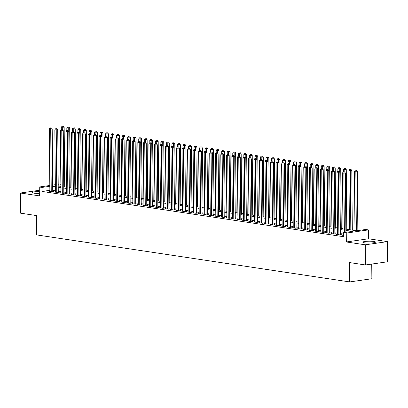 <?xml version="1.0" encoding="UTF-8"?>
<svg xmlns="http://www.w3.org/2000/svg" width="408" height="408" viewBox="0 0 408 408"><rect width="100%" height="100%" fill="white"/><g stroke="black" fill="none" stroke-linecap="round" stroke-linejoin="round"><path stroke-width="0.61" d="M373.83 241.459A6.36 0.933 -0.5 0 0 366.838 241.286A6.36 0.933 -0.5 0 0 362.804 242.189A6.36 0.933 -0.5 0 0 364.492 242.806A6.36 0.933 -0.5 0 0 371.479 242.984A6.36 0.933 -0.5 0 0 375.518 242.077A6.36 0.933 -0.5 0 0 373.83 241.459M39.306 191.571A6.36 0.933 -0.5 0 0 32.309 192.561A6.36 0.933 -0.5 0 0 33.997 193.178A6.36 0.933 -0.5 0 0 39.321 193.423M345.851 229.158L356.658 230.785L365.634 229.49L368.404 229.908L346.254 233.096L343.49 232.682L352.466 231.387L345.862 230.398M368.48 238.772L346.331 241.964L365.277 244.81L365.456 264.965L387.6 261.773L387.427 241.618L368.48 238.772L368.404 229.908M371.739 264.058L371.866 278.735L349.722 281.923L36.649 234.911L36.48 215.562L20.573 213.175L20.4 193.02L39.347 195.865L39.265 186.997L49.812 185.477M365.277 244.81L387.427 241.618M39.295 190.296L20.4 193.02M343.021 235.074L342.057 235.212L343.516 235.431M337.493 234.243L336.524 234.386L339.844 234.881L341.343 234.666L340.374 234.524M331.959 233.412L330.995 233.554L334.315 234.049L335.81 233.835L334.84 233.692M326.431 232.585L325.462 232.723L328.782 233.223L330.276 233.004L329.312 232.861M320.897 231.754L319.933 231.892L323.248 232.392L324.748 232.172L323.779 232.03M315.364 230.923L314.4 231.061L317.72 231.56L319.214 231.346L318.245 231.198M309.835 230.092L308.871 230.229L312.186 230.729L313.686 230.515L312.717 230.367M304.302 229.26L303.338 229.398L306.658 229.898L308.152 229.684L307.183 229.536M298.773 228.429L297.804 228.572L301.124 229.066L302.624 228.852L301.655 228.704M293.24 227.598L292.276 227.74L295.596 228.235L297.09 228.021L296.121 227.878M287.711 226.772L286.742 226.909L290.062 227.409L291.557 227.19L290.593 227.047M282.178 225.94L281.214 226.078L284.529 226.578L286.028 226.358L285.059 226.216M276.644 225.109L275.68 225.247L279.001 225.746L280.495 225.527L279.526 225.384M271.116 224.278L270.152 224.415L273.467 224.915L274.966 224.701L273.998 224.553M265.582 223.446L264.619 223.584L267.939 224.084L269.433 223.87L268.464 223.722M260.054 222.615L259.085 222.753L262.405 223.252L263.905 223.038L262.936 222.89M254.521 221.784L253.557 221.927L256.877 222.421L258.371 222.207L257.402 222.059M248.992 220.952L248.023 221.095L251.343 221.59L252.838 221.376L251.874 221.233M243.459 220.126L242.495 220.264L245.81 220.764L247.309 220.544L246.34 220.402M237.925 219.295L236.961 219.433L240.281 219.932L241.776 219.713L240.807 219.57M232.397 218.464L231.433 218.601L234.748 219.101L236.247 218.887L235.278 218.739M226.863 217.632L225.899 217.77L229.22 218.27L230.714 218.056L229.745 217.908M221.335 216.801L220.366 216.939L223.686 217.439L225.185 217.224L224.216 217.076M215.801 215.97L214.838 216.107L218.158 216.607L219.652 216.393L218.683 216.245M210.273 215.138L209.304 215.281L212.624 215.776L214.118 215.562L213.154 215.419M204.739 214.307L203.776 214.45L207.091 214.945L208.59 214.73L207.621 214.588M199.206 213.481L198.242 213.619L201.562 214.118L203.056 213.899L202.088 213.756M193.678 212.65L192.709 212.787L196.029 213.287L197.528 213.068L196.559 212.925M188.144 211.818L187.18 211.956L190.5 212.456L191.995 212.242L191.026 212.094M182.616 210.987L181.647 211.125L184.967 211.625L186.466 211.41L185.497 211.262M177.082 210.156L176.118 210.293L179.438 210.793L180.933 210.579L179.964 210.431M171.554 209.324L170.585 209.462L173.905 209.962L175.399 209.748L174.435 209.6M166.02 208.493L165.056 208.636L168.371 209.131L169.871 208.916L168.902 208.774M160.487 207.662L159.523 207.805L162.843 208.299L164.337 208.085L163.368 207.942M154.958 206.836L153.989 206.973L157.309 207.473L158.809 207.254L157.84 207.111M149.425 206.004L148.461 206.142L151.781 206.642L153.275 206.423L152.306 206.28M143.897 205.173L142.928 205.311L146.248 205.811L147.742 205.596L146.778 205.448M138.363 204.342L137.399 204.479L140.719 204.979L142.214 204.765L141.244 204.617M132.835 203.51L131.866 203.648L135.186 204.148L136.68 203.934L135.716 203.786M127.301 202.679L126.337 202.822L129.652 203.317L131.152 203.102L130.183 202.954M121.768 201.848L120.804 201.991L124.124 202.485L125.618 202.271L124.649 202.128M116.239 201.016L115.27 201.159L118.59 201.654L120.09 201.44L119.121 201.297M110.706 200.19L109.742 200.328L113.062 200.828L114.556 200.609L113.587 200.466M105.177 199.359L104.208 199.497L107.528 199.996L109.023 199.777L108.059 199.634M99.644 198.528L98.68 198.665L102 199.165L103.494 198.951L102.525 198.803M94.115 197.696L93.146 197.834L96.467 198.334L97.961 198.12L96.997 197.972M88.582 196.865L87.618 197.003L90.933 197.503L92.432 197.288L91.463 197.141M83.048 196.034L82.084 196.177L85.405 196.671L86.899 196.457L85.93 196.309M77.52 195.203L76.551 195.345L79.871 195.84L81.371 195.626L80.401 195.483M71.987 194.376L71.023 194.514L74.343 195.014L75.837 194.794L74.868 194.652M66.458 193.545L65.489 193.683L68.809 194.183L70.303 193.963L69.34 193.82M60.925 192.714L59.961 192.851L63.276 193.351L64.775 193.137L63.806 192.989M55.391 191.882L54.427 192.02L57.747 192.52L59.242 192.306L58.278 192.158M49.858 190.322L42.07 191.444L343.526 236.711L343.49 232.682M343.011 233.993L340.364 233.595M337.482 233.162L334.835 232.764M331.949 232.331L329.302 231.933M326.42 231.499L323.768 231.101M320.887 230.673L318.24 230.275M315.358 229.842L312.707 229.444M309.825 229.01L307.178 228.613M304.291 228.179L301.645 227.781M298.763 227.348L296.116 226.95M293.23 226.516L290.583 226.119M287.701 225.685L285.049 225.287M282.168 224.854L279.521 224.456M276.639 224.028L273.987 223.63M271.106 223.196L268.459 222.799M265.572 222.365L262.925 221.967M260.044 221.534L257.397 221.136M254.51 220.703L251.864 220.305M248.982 219.871L246.33 219.473M243.449 219.04L240.802 218.642M237.92 218.209L235.268 217.811M232.387 217.382L229.74 216.985M226.853 216.551L224.206 216.153M221.325 215.72L218.678 215.322M215.791 214.889L213.144 214.491M210.263 214.057L207.611 213.659M204.729 213.226L202.082 212.828M199.201 212.395L196.549 211.997M193.667 211.563L191.02 211.171M188.134 210.737L185.487 210.339M182.606 209.906L179.959 209.508M177.072 209.075L174.425 208.677M171.544 208.243L168.892 207.845M166.01 207.412L163.363 207.014M160.482 206.581L157.83 206.183M154.948 205.749L152.301 205.351M149.415 204.923L146.768 204.525M143.886 204.092L141.239 203.694M138.353 203.261L135.706 202.863M132.824 202.429L130.172 202.031M127.291 201.598L124.644 201.2M121.763 200.767L119.111 200.369M116.229 199.935L113.582 199.537M110.696 199.104L108.049 198.706M105.167 198.278L102.52 197.88M99.634 197.446L96.987 197.049M94.105 196.615L91.453 196.217M88.572 195.784L85.925 195.386M83.043 194.953L80.391 194.555M77.51 194.121L74.863 193.724M71.976 193.29L69.329 192.892M66.448 192.459L63.801 192.061M60.914 191.632L58.267 191.235M55.386 190.801L52.734 190.403M49.863 191.051L48.899 191.189L52.214 191.689L53.713 191.474L52.744 191.326M346.331 241.964L346.254 233.096M42.07 191.444L42.034 187.41L39.265 186.997M365.456 264.965L349.549 262.574L349.722 281.923M58.222 185.966L60.868 186.364M63.755 186.798L66.402 187.196M69.284 187.629L71.93 188.027M74.817 188.46L77.464 188.858M80.345 189.292L82.992 189.689M85.879 190.123L88.526 190.521M91.407 190.949L94.059 191.347M96.941 191.78L99.588 192.178M102.474 192.612L105.121 193.01M108.003 193.443L110.65 193.841M113.536 194.274L116.183 194.672M119.065 195.106L121.717 195.503M124.598 195.937L127.245 196.335M130.126 196.763L132.779 197.161M135.66 197.594L138.307 197.992M141.194 198.426L143.84 198.824M146.722 199.257L149.369 199.655M152.255 200.088L154.902 200.486M157.784 200.92L160.436 201.317M163.317 201.751L165.964 202.149M168.846 202.582L171.498 202.98M174.379 203.408L177.026 203.806M179.913 204.24L182.56 204.638M185.441 205.071L188.088 205.469M190.975 205.902L193.621 206.3M196.503 206.734L199.155 207.131M202.036 207.565L204.683 207.963M207.565 208.396L210.217 208.794M213.098 209.227L215.745 209.625M218.632 210.054L221.279 210.451M224.16 210.885L226.807 211.283M229.694 211.716L232.341 212.114M235.222 212.548L237.874 212.945M240.756 213.379L243.403 213.777M246.284 214.21L248.936 214.608M251.818 215.041L254.464 215.439M257.351 215.873L259.998 216.271M262.88 216.699L265.526 217.097M268.413 217.53L271.06 217.928M273.941 218.362L276.593 218.759M279.475 219.193L282.122 219.591M285.003 220.024L287.655 220.422M290.537 220.856L293.184 221.253M296.07 221.687L298.717 222.085M301.599 222.518L304.246 222.911M307.132 223.344L309.779 223.742M312.661 224.176L315.313 224.573M318.194 225.007L320.841 225.405M323.723 225.838L326.375 226.236M329.256 226.669L331.903 227.067M334.79 227.501L337.436 227.899M340.318 228.332L342.965 228.73M60.853 184.702L58.211 185.079M52.688 185.064L55.33 184.681M58.206 184.268L60.848 183.886M49.822 186.288L42.034 187.41M342.98 229.964L340.328 229.566M337.447 229.133L334.8 228.735M331.913 228.302L329.266 227.904M326.385 227.47L323.738 227.072M320.851 226.639L318.204 226.241M315.323 225.808L312.671 225.41M309.789 224.976L307.142 224.579M304.261 224.15L301.609 223.752M298.727 223.319L296.08 222.921M293.194 222.488L290.547 222.09M287.666 221.656L285.019 221.258M282.132 220.825L279.485 220.427M276.604 219.994L273.952 219.596M271.07 219.162L268.423 218.764M265.542 218.331L262.89 217.933M260.008 217.505L257.361 217.107M254.475 216.674L251.828 216.276M248.946 215.842L246.299 215.444M243.413 215.011L240.766 214.613M237.884 214.18L235.232 213.782M232.351 213.348L229.704 212.951M226.817 212.517L224.171 212.119M221.289 211.686L218.642 211.288M215.756 210.859L213.109 210.462M210.227 210.028L207.58 209.63M204.694 209.197L202.047 208.799M199.165 208.366L196.513 207.968M193.632 207.534L190.985 207.136M188.098 206.703L185.451 206.305M182.57 205.872L179.923 205.474M177.036 205.04L174.389 204.648M171.508 204.214L168.856 203.816M165.974 203.383L163.328 202.985M160.446 202.552L157.794 202.154M154.912 201.72L152.266 201.322M149.379 200.889L146.732 200.491M143.851 200.058L141.204 199.66M138.317 199.226L135.67 198.829M132.789 198.4L130.137 198.002M127.255 197.569L124.608 197.171M121.727 196.738L119.075 196.34M116.193 195.906L113.546 195.509M110.66 195.075L108.013 194.677M105.131 194.244L102.484 193.846M99.598 193.412L96.951 193.015M94.069 192.581L91.418 192.183M88.536 191.755L85.889 191.357M83.008 190.924L80.356 190.526M77.474 190.092L74.827 189.695M71.941 189.261L69.294 188.863M66.412 188.43L63.765 188.032M60.879 187.598L58.232 187.201M55.35 186.767L52.698 186.369M52.744 191.612L52.198 128.928L50.704 129.147L51.25 191.546M50.73 127.969L51.326 127.883L50.174 127.888L50.73 127.969L50.704 129.147L49.322 128.938L49.863 191.337M52.198 128.928L51.326 127.883M50.174 127.888L49.322 128.938M64.694 186.941L64.168 127.204L61.292 127.214L61.312 129.54M62.694 129.912L62.699 126.245L63.296 126.159L62.699 126.245M61.292 127.214L62.143 126.164M63.296 126.159L64.168 127.204M58.278 192.443L57.732 129.759L56.233 129.974L56.778 192.372M56.258 128.8L56.86 128.714L55.707 128.719L56.258 128.8L56.233 129.974L54.85 129.769L55.396 192.168M57.732 129.759L56.86 128.714M55.707 128.719L54.85 129.769M63.811 193.275L63.26 130.591L61.766 130.805L62.312 193.203M61.792 129.632L62.388 129.545L61.236 129.55L61.792 129.632L61.766 130.805L60.384 130.601L60.93 192.999M63.26 130.591L62.388 129.545M61.236 129.55L60.384 130.601M69.34 194.106L68.794 131.422L67.294 131.636L67.84 194.035M67.32 130.463L67.922 130.376L66.769 130.376L67.32 130.463L67.294 131.636L65.912 131.427L66.458 193.826M68.794 131.422L67.922 130.376M66.769 130.376L65.912 131.427M74.873 194.937L74.322 132.253L72.828 132.467L73.374 194.866M72.853 131.294L73.45 131.208L72.298 131.208L72.853 131.294L72.828 132.467L71.446 132.258L71.992 194.657M74.322 132.253L73.45 131.208M72.298 131.208L71.446 132.258M70.222 187.772L69.702 128.036L66.82 128.046L66.841 130.366M68.228 130.744L68.228 127.077L68.83 126.99L68.228 127.077M66.82 128.046L67.677 126.995M68.83 126.99L69.702 128.036M75.755 188.598L75.235 128.867L72.354 128.872L72.374 131.197M73.756 131.575L73.761 127.908L74.358 127.821L73.761 127.908M72.354 128.872L73.211 127.821M74.358 127.821L75.235 128.867M81.284 189.429L80.764 129.698L77.887 129.703L77.908 132.029M79.29 132.406L79.295 128.739L79.892 128.653L79.295 128.739M77.887 129.703L78.739 128.653M79.892 128.653L80.764 129.698M86.817 190.261L86.297 130.529L83.416 130.535L83.436 132.86M84.823 133.232L84.823 129.566L85.425 129.484L84.823 129.566M83.416 130.535L84.272 129.484M85.425 129.484L86.297 130.529M80.401 195.764L79.856 133.084L78.362 133.299L78.902 195.697M78.387 132.126L78.984 132.039L77.831 132.039L78.387 132.126L78.362 133.299L76.974 133.09L77.52 195.488M79.856 133.084L78.984 132.039M77.831 132.039L76.974 133.09M92.351 191.092L91.826 131.356L88.949 131.366L88.969 133.691M90.352 134.064L90.357 130.397L90.953 130.31L90.357 130.397M88.949 131.366L89.801 130.315M90.953 130.31L91.826 131.356M85.935 196.595L85.389 133.916L83.89 134.13L84.436 196.529M83.915 132.952L84.512 132.865L83.365 132.87L83.915 132.952L83.89 134.13L82.508 133.921L83.053 196.319M85.389 133.916L84.512 132.865M83.365 132.87L82.508 133.921M97.879 191.923L97.359 132.187L94.478 132.197L94.498 134.523M95.885 134.895L95.885 131.228L96.487 131.141L95.885 131.228M94.478 132.197L95.334 131.147M96.487 131.141L97.359 132.187M91.463 197.426L90.918 134.742L89.423 134.961L89.969 197.36M89.449 133.783L90.046 133.696L88.893 133.702L89.449 133.783L89.423 134.961L88.041 134.752L88.582 197.151M90.918 134.742L90.046 133.696M88.893 133.702L88.041 134.752M103.413 192.755L102.887 133.018L100.011 133.028L100.031 135.354M101.413 135.726L101.419 132.059L102.015 131.973L101.419 132.059M100.011 133.028L100.863 131.978M102.015 131.973L102.887 133.018M96.997 198.257L96.451 135.573L94.952 135.793L95.498 198.191M94.977 134.614L95.579 134.528L94.427 134.533L94.977 134.614L94.952 135.793L93.57 135.584L94.115 197.982M96.451 135.573L95.579 134.528M94.427 134.533L93.57 135.584M108.941 193.586L108.421 133.85L105.539 133.86L105.56 136.185M106.947 136.558L106.947 132.891L107.549 132.804L106.947 132.891M105.539 133.86L106.396 132.809M107.549 132.804L108.421 133.85M102.53 199.089L101.98 136.405L100.485 136.619L101.031 199.017M100.511 135.446L101.108 135.359L99.955 135.364L100.511 135.446L100.485 136.619L99.103 136.415L99.649 198.813M101.98 136.405L101.108 135.359M99.955 135.364L99.103 136.415M114.475 194.417L113.954 134.681L111.073 134.686L111.093 137.011M112.475 137.389L112.481 133.722L113.077 133.635L112.481 133.722M111.073 134.686L111.93 133.64M113.077 133.635L113.954 134.681M108.059 199.92L107.513 137.236L106.019 137.45L106.559 199.849M106.039 136.277L106.641 136.19L105.488 136.196L106.039 136.277L106.019 137.45L104.632 137.246L105.177 199.645M107.513 137.236L106.641 136.19M105.488 136.196L104.632 137.246M120.003 195.243L119.483 135.512L116.606 135.517L116.627 137.843M118.009 138.22L118.014 134.553L118.611 134.467L118.014 134.553M116.606 135.517L117.458 134.467M118.611 134.467L119.483 135.512M113.592 200.751L113.041 138.067L111.547 138.281L112.093 200.68M111.573 137.108L112.169 137.022L111.022 137.022L111.573 137.108L111.547 138.281L110.165 138.072L110.711 200.471M113.041 138.067L112.169 137.022M111.022 137.022L110.165 138.072M125.537 196.075L125.016 136.343L122.135 136.349L122.155 138.674M123.542 139.052L123.542 135.385L124.144 135.298L123.542 135.385M122.135 136.349L122.992 135.298M124.144 135.298L125.016 136.343M119.121 201.578L118.575 138.899L117.081 139.113L117.621 201.511M117.106 137.94L117.703 137.853L116.55 137.853L117.106 137.94L117.081 139.113L115.699 138.904L116.239 201.302M118.575 138.899L117.703 137.853M116.55 137.853L115.699 138.904M131.07 196.906L130.545 137.175L127.668 137.18L127.689 139.505M129.071 139.878L129.076 136.211L129.673 136.129L129.076 136.211M127.668 137.18L128.52 136.129M129.673 136.129L130.545 137.175M124.654 202.409L124.108 139.73L122.609 139.944L123.155 202.343M122.635 138.766L123.231 138.684L122.084 138.684L122.635 138.766L122.609 139.944L121.227 139.735L121.773 202.133M124.108 139.73L123.231 138.684M122.084 138.684L121.227 139.735M130.183 203.24L129.637 140.556L128.143 140.775L128.688 203.174M128.168 139.597L128.765 139.511L127.612 139.516L128.168 139.597L128.143 140.775L126.761 140.566L127.301 202.965M129.637 140.556L128.765 139.511M127.612 139.516L126.761 140.566M135.716 204.071L135.17 141.387L133.671 141.607L134.217 204.005M133.696 140.429L134.298 140.342L133.146 140.347L133.696 140.429L133.671 141.607L132.289 141.398L132.835 203.796M135.17 141.387L134.298 140.342M133.146 140.347L132.289 141.398M141.25 204.903L140.699 142.219L139.204 142.438L139.75 204.831M139.23 141.26L139.827 141.173L138.674 141.178L139.23 141.26L139.204 142.438L137.822 142.229L138.368 204.627M140.699 142.219L139.827 141.173M138.674 141.178L137.822 142.229M146.778 205.734L146.232 143.05L144.738 143.264L145.279 205.663M144.758 142.091L145.36 142.004L144.208 142.01L144.758 142.091L144.738 143.264L143.351 143.06L143.897 205.459M146.232 143.05L145.36 142.004M144.208 142.01L143.351 143.06M152.311 206.565L151.761 143.881L150.266 144.095L150.812 206.494M150.292 142.922L150.889 142.836L149.741 142.841L150.292 142.922L150.266 144.095L148.884 143.891L149.43 206.285M151.761 143.881L150.889 142.836M149.741 142.841L148.884 143.891M157.84 207.397L157.294 144.713L155.8 144.927L156.341 207.325M155.825 143.754L156.422 143.667L155.269 143.667L155.825 143.754L155.8 144.927L154.418 144.718L154.958 207.116M157.294 144.713L156.422 143.667M155.269 143.667L154.418 144.718M163.373 208.223L162.828 145.544L161.328 145.758L161.874 208.156M161.354 144.585L161.951 144.498L160.803 144.498L161.354 144.585L161.328 145.758L159.946 145.549L160.492 207.947M162.828 145.544L161.951 144.498M160.803 144.498L159.946 145.549M168.902 209.054L168.356 146.375L166.862 146.589L167.407 208.988M166.887 145.411L167.484 145.33L166.331 145.33L166.887 145.411L166.862 146.589L165.48 146.38L166.02 208.779M168.356 146.375L167.484 145.33M166.331 145.33L165.48 146.38M174.435 209.885L173.89 147.201L172.39 147.421L172.936 209.819M172.416 146.243L173.018 146.156L171.865 146.161L172.416 146.243L172.39 147.421L171.008 147.212L171.554 209.61M173.89 147.201L173.018 146.156M171.865 146.161L171.008 147.212M179.969 210.717L179.418 148.033L177.924 148.252L178.469 210.65M177.949 147.074L178.546 146.987L177.393 146.992L177.949 147.074L177.924 148.252L176.542 148.043L177.087 210.441M179.418 148.033L178.546 146.987M177.393 146.992L176.542 148.043M185.497 211.548L184.951 148.864L183.457 149.078L183.998 211.477M183.478 147.905L184.079 147.818L182.927 147.824L183.478 147.905L183.457 149.078L182.07 148.874L182.616 211.273M184.951 148.864L184.079 147.818M182.927 147.824L182.07 148.874M191.031 212.379L190.48 149.695L188.986 149.909L189.531 212.308M189.011 148.736L189.608 148.65L188.46 148.655L189.011 148.736L188.986 149.909L187.604 149.705L188.149 212.104M190.48 149.695L189.608 148.65M188.46 148.655L187.604 149.705M196.559 213.211L196.013 150.526L194.519 150.741L195.06 213.139M194.545 149.568L195.141 149.481L193.989 149.486L194.545 149.568L194.519 150.741L193.137 150.532L193.678 212.93M196.013 150.526L195.141 149.481M193.989 149.486L193.137 150.532M202.093 214.042L201.547 151.358L200.048 151.572L200.593 213.971M200.073 150.399L200.67 150.312L199.522 150.312L200.073 150.399L200.048 151.572L198.665 151.363L199.211 213.761M201.547 151.358L200.67 150.312M199.522 150.312L198.665 151.363M207.621 214.868L207.075 152.189L205.581 152.403L206.127 214.802M205.606 151.23L206.203 151.144L205.051 151.144L205.606 151.23L205.581 152.403L204.199 152.194L204.739 214.593M207.075 152.189L206.203 151.144M205.051 151.144L204.199 152.194M213.154 215.699L212.609 153.02L211.109 153.235L211.655 215.633M211.135 152.056L211.737 151.975L210.584 151.975L211.135 152.056L211.109 153.235L209.727 153.026L210.273 215.424M212.609 153.02L211.737 151.975M210.584 151.975L209.727 153.026M218.688 216.531L218.137 153.847L216.643 154.066L217.189 216.464M216.668 152.888L217.265 152.801L216.113 152.806L216.668 152.888L216.643 154.066L215.261 153.857L215.806 216.255M218.137 153.847L217.265 152.801M216.113 152.806L215.261 153.857M224.216 217.362L223.671 154.678L222.176 154.897L222.717 217.296M222.197 153.719L222.799 153.632L221.646 153.637L222.197 153.719L222.176 154.897L220.789 154.688L221.335 217.087M223.671 154.678L222.799 153.632M221.646 153.637L220.789 154.688M229.75 218.193L229.204 155.509L227.705 155.723L228.251 218.122M227.73 154.55L228.327 154.464L227.179 154.469L227.73 154.55L227.705 155.723L226.323 155.519L226.868 217.918M229.204 155.509L228.327 154.464M227.179 154.469L226.323 155.519M235.278 219.025L234.733 156.341L233.238 156.555L233.779 218.953M233.264 155.382L233.861 155.295L232.708 155.3L233.264 155.382L233.238 156.555L231.856 156.351L232.397 218.749M234.733 156.341L233.861 155.295M232.708 155.3L231.856 156.351M240.812 219.856L240.266 157.172L238.767 157.386L239.312 219.785M238.792 156.213L239.389 156.126L238.241 156.131L238.792 156.213L238.767 157.386L237.385 157.177L237.93 219.575M240.266 157.172L239.389 156.126M238.241 156.131L237.385 157.177M246.34 220.687L245.794 158.003L244.3 158.217L244.846 220.616M244.326 157.044L244.922 156.958L243.77 156.958L244.326 157.044L244.3 158.217L242.918 158.008L243.459 220.407M245.794 158.003L244.922 156.958M243.77 156.958L242.918 158.008M251.874 221.513L251.328 158.834L249.829 159.049L250.374 221.447M249.854 157.876L250.456 157.789L249.303 157.789L249.854 157.876L249.829 159.049L248.446 158.839L248.992 221.238M251.328 158.834L250.456 157.789M249.303 157.789L248.446 158.839M257.407 222.345L256.856 159.666L255.362 159.88L255.908 222.278M255.388 158.702L255.984 158.615L254.832 158.62L255.388 158.702L255.362 159.88L253.98 159.671L254.526 222.069M256.856 159.666L255.984 158.615M254.832 158.62L253.98 159.671M262.936 223.176L262.39 160.492L260.896 160.711L261.436 223.11M260.916 159.533L261.518 159.446L260.365 159.451L260.916 159.533L260.896 160.711L259.508 160.502L260.054 222.901M262.39 160.492L261.518 159.446M260.365 159.451L259.508 160.502M268.469 224.007L267.923 161.323L266.424 161.542L266.97 223.941M266.45 160.364L267.046 160.278L265.899 160.283L266.45 160.364L266.424 161.542L265.042 161.333L265.588 223.732M267.923 161.323L267.046 160.278M265.899 160.283L265.042 161.333M273.998 224.839L273.452 162.154L271.957 162.369L272.498 224.767M271.983 161.196L272.58 161.109L271.427 161.114L271.983 161.196L271.957 162.369L270.575 162.165L271.116 224.563M273.452 162.154L272.58 161.109M271.427 161.114L270.575 162.165M279.531 225.67L278.985 162.986L277.486 163.2L278.032 225.599M277.511 162.027L278.113 161.94L276.961 161.945L277.511 162.027L277.486 163.2L276.104 162.996L276.65 225.394M278.985 162.986L278.113 161.94M276.961 161.945L276.104 162.996M285.059 226.501L284.514 163.817L283.019 164.031L283.565 226.43M283.045 162.858L283.642 162.772L282.489 162.772L283.045 162.858L283.019 164.031L281.637 163.822L282.178 226.221M284.514 163.817L283.642 162.772M282.489 162.772L281.637 163.822M290.593 227.333L290.047 164.648L288.548 164.863L289.094 227.261M288.573 163.69L289.175 163.603L288.022 163.603L288.573 163.69L288.548 164.863L287.166 164.654L287.711 227.052M290.047 164.648L289.175 163.603M288.022 163.603L287.166 164.654M296.126 228.159L295.576 165.48L294.081 165.694L294.627 228.092M294.107 164.521L294.704 164.434L293.551 164.434L294.107 164.521L294.081 165.694L292.699 165.485L293.245 227.883M295.576 165.48L294.704 164.434M293.551 164.434L292.699 165.485M301.655 228.99L301.109 166.306L299.615 166.525L300.155 228.924M299.635 165.347L300.237 165.26L299.084 165.266L299.635 165.347L299.615 166.525L298.228 166.316L298.773 228.715M301.109 166.306L300.237 165.26M299.084 165.266L298.228 166.316M307.188 229.821L306.643 167.137L305.143 167.356L305.689 229.755M305.169 166.178L305.765 166.092L304.618 166.097L305.169 166.178L305.143 167.356L303.761 167.147L304.307 229.546M306.643 167.137L305.765 166.092M304.618 166.097L303.761 167.147M312.717 230.653L312.171 167.969L310.677 168.188L311.217 230.581M310.702 167.01L311.299 166.923L310.146 166.928L310.702 167.01L310.677 168.188L309.295 167.979L309.835 230.377M312.171 167.969L311.299 166.923M310.146 166.928L309.295 167.979M318.25 231.484L317.705 168.8L316.205 169.014L316.751 231.412M316.231 167.841L316.832 167.754L315.68 167.759L316.231 167.841L316.205 169.014L314.823 168.81L315.369 231.209M317.705 168.8L316.832 167.754M315.68 167.759L314.823 168.81M323.784 232.315L323.233 169.631L321.739 169.845L322.284 232.244M321.764 168.672L322.361 168.586L321.208 168.591L321.764 168.672L321.739 169.845L320.356 169.641L320.897 232.04M323.233 169.631L322.361 168.586M321.208 168.591L320.356 169.641M136.598 197.737L136.078 138.001L133.197 138.011L133.217 140.337M134.604 140.709L134.604 137.042L135.206 136.955L134.604 137.042M133.197 138.011L134.054 136.96M135.206 136.955L136.078 138.001M142.132 198.569L141.607 138.832L138.73 138.842L138.751 141.168M140.133 141.54L140.138 137.873L140.734 137.787L140.138 137.873M138.73 138.842L139.582 137.792M140.734 137.787L141.607 138.832M147.66 199.4L147.14 139.664L144.259 139.674L144.279 141.999M145.666 142.372L145.666 138.705L146.268 138.618L145.666 138.705M144.259 139.674L145.115 138.623M146.268 138.618L147.14 139.664M153.194 200.231L152.674 140.495L149.792 140.505L149.812 142.826M151.195 143.203L151.2 139.536L151.796 139.449L151.2 139.536M149.792 140.505L150.649 139.454M151.796 139.449L152.674 140.495M158.722 201.057L158.202 141.326L155.326 141.331L155.346 143.657M156.728 144.034L156.733 140.367L157.33 140.281L156.733 140.367M155.326 141.331L156.177 140.286M157.33 140.281L158.202 141.326M164.256 201.889L163.736 142.157L160.854 142.162L160.874 144.488M162.262 144.865L162.262 141.199L162.863 141.112L162.262 141.199M160.854 142.162L161.711 141.112M162.863 141.112L163.736 142.157M169.789 202.72L169.264 142.989L166.388 142.994L166.408 145.319M167.79 145.697L167.795 142.03L168.392 141.943L167.795 142.03M166.388 142.994L167.239 141.943M168.392 141.943L169.264 142.989M175.318 203.551L174.797 143.82L171.916 143.825L171.936 146.151M173.324 146.523L173.324 142.856L173.925 142.769L173.324 142.856M171.916 143.825L172.773 142.774M173.925 142.769L174.797 143.82M180.851 204.382L180.326 144.646L177.449 144.656L177.47 146.982M178.852 147.354L178.857 143.687L179.454 143.601L178.857 143.687M177.449 144.656L178.301 143.606M179.454 143.601L180.326 144.646M186.38 205.214L185.859 145.477L182.978 145.488L182.998 147.813M184.385 148.186L184.391 144.519L184.987 144.432L184.391 144.519M182.978 145.488L183.835 144.437M184.987 144.432L185.859 145.477M191.913 206.045L191.393 146.309L188.511 146.319L188.532 148.645M189.914 149.017L189.919 145.35L190.516 145.263L189.919 145.35M188.511 146.319L189.368 145.268M190.516 145.263L191.393 146.309M197.441 206.876L196.921 147.14L194.045 147.15L194.065 149.471M195.447 149.848L195.452 146.181L196.049 146.095L195.452 146.181M194.045 147.15L194.897 146.1M196.049 146.095L196.921 147.14M202.975 207.703L202.455 147.971L199.573 147.976L199.594 150.302M200.981 150.679L200.981 147.013L201.583 146.926L200.981 147.013M199.573 147.976L200.43 146.926M201.583 146.926L202.455 147.971M208.508 208.534L207.983 148.803L205.107 148.808L205.127 151.133M206.509 151.511L206.514 147.844L207.111 147.757L206.514 147.844M205.107 148.808L205.958 147.757M207.111 147.757L207.983 148.803M214.037 209.365L213.517 149.634L210.635 149.639L210.656 151.965M212.043 152.342L212.043 148.675L212.644 148.589L212.043 148.675M210.635 149.639L211.492 148.589M212.644 148.589L213.517 149.634M219.57 210.196L219.045 150.46L216.169 150.47L216.189 152.796M217.571 153.168L217.576 149.501L218.173 149.415L217.576 149.501M216.169 150.47L217.02 149.42M218.173 149.415L219.045 150.46M225.099 211.028L224.579 151.291L221.697 151.302L221.717 153.627M223.105 154L223.11 150.333L223.706 150.246L223.11 150.333M221.697 151.302L222.554 150.251M223.706 150.246L224.579 151.291M230.632 211.859L230.112 152.123L227.231 152.133L227.251 154.459M228.633 154.831L228.638 151.164L229.235 151.077L228.638 151.164M227.231 152.133L228.087 151.082M229.235 151.077L230.112 152.123M236.161 212.69L235.64 152.954L232.764 152.964L232.784 155.29M234.166 155.662L234.172 151.995L234.768 151.909L234.172 151.995M232.764 152.964L233.616 151.914M234.768 151.909L235.64 152.954M241.694 213.522L241.174 153.785L238.292 153.796L238.313 156.116M239.7 156.494L239.7 152.827L240.302 152.74L239.7 152.827M238.292 153.796L239.149 152.745M240.302 152.74L241.174 153.785M247.228 214.348L246.702 154.617L243.826 154.622L243.846 156.947M245.228 157.325L245.234 153.658L245.83 153.571L245.234 153.658M243.826 154.622L244.678 153.571M245.83 153.571L246.702 154.617M252.756 215.179L252.236 155.448L249.354 155.453L249.375 157.779M250.762 158.156L250.762 154.489L251.364 154.403L250.762 154.489M249.354 155.453L250.211 154.403M251.364 154.403L252.236 155.448M258.289 216.011L257.764 156.279L254.888 156.284L254.908 158.61M256.29 158.987L256.295 155.315L256.892 155.234L256.295 155.315M254.888 156.284L255.739 155.234M256.892 155.234L257.764 156.279M263.818 216.842L263.298 157.106L260.416 157.116L260.437 159.441M261.824 159.814L261.829 156.147L262.426 156.06L261.829 156.147M260.416 157.116L261.273 156.065M262.426 156.06L263.298 157.106M269.351 217.673L268.831 157.937L265.95 157.947L265.97 160.273M267.352 160.645L267.357 156.978L267.954 156.891L267.357 156.978M265.95 157.947L266.806 156.896M267.954 156.891L268.831 157.937M274.88 218.504L274.36 158.768L271.483 158.778L271.504 161.104M272.886 161.476L272.891 157.809L273.488 157.723L272.891 157.809M271.483 158.778L272.335 157.728M273.488 157.723L274.36 158.768M280.413 219.336L279.893 159.599L277.012 159.61L277.032 161.935M278.419 162.308L278.419 158.641L279.021 158.554L278.419 158.641M277.012 159.61L277.868 158.559M279.021 158.554L279.893 159.599M285.947 220.167L285.421 160.431L282.545 160.441L282.565 162.761M283.948 163.139L283.953 159.472L284.549 159.385L283.953 159.472M282.545 160.441L283.397 159.39M284.549 159.385L285.421 160.431M291.475 220.993L290.955 161.262L288.074 161.267L288.094 163.593M289.481 163.97L289.481 160.303L290.083 160.216L289.481 160.303M288.074 161.267L288.93 160.216M290.083 160.216L290.955 161.262M297.009 221.825L296.483 162.093L293.607 162.098L293.627 164.424M295.01 164.801L295.015 161.135L295.611 161.048L295.015 161.135M293.607 162.098L294.464 161.048M295.611 161.048L296.483 162.093M302.537 222.656L302.017 162.925L299.14 162.93L299.156 165.255M300.543 165.628L300.548 161.961L301.145 161.879L300.548 161.961M299.14 162.93L299.992 161.879M301.145 161.879L302.017 162.925M308.071 223.487L307.55 163.751L304.669 163.761L304.689 166.087M306.071 166.459L306.077 162.792L306.673 162.705L306.077 162.792M304.669 163.761L305.526 162.71M306.673 162.705L307.55 163.751M313.599 224.318L313.079 164.582L310.202 164.592L310.223 166.918M311.605 167.29L311.61 163.623L312.207 163.537L311.61 163.623M310.202 164.592L311.054 163.542M312.207 163.537L313.079 164.582M319.132 225.15L318.612 165.413L315.731 165.424L315.751 167.749M317.138 168.121L317.138 164.455L317.74 164.368L317.138 164.455M315.731 165.424L316.588 164.373M317.74 164.368L318.612 165.413M324.666 225.981L324.141 166.245L321.264 166.255L321.285 168.575M322.667 168.953L322.672 165.286L323.269 165.199L322.672 165.286M321.264 166.255L322.116 165.204M323.269 165.199L324.141 166.245M330.194 226.812L329.674 167.076L326.793 167.081L326.813 169.407M328.2 169.784L328.2 166.117L328.802 166.031L328.2 166.117M326.793 167.081L327.65 166.036M328.802 166.031L329.674 167.076M335.728 227.639L335.203 167.907L332.326 167.912L332.347 170.238M333.729 170.615L333.734 166.949L334.33 166.862L333.734 166.949M332.326 167.912L333.183 166.862M334.33 166.862L335.203 167.907M329.312 233.147L328.766 170.462L327.267 170.677L327.813 233.075M327.293 169.504L327.894 169.417L326.742 169.417L327.293 169.504L327.267 170.677L325.885 170.468L326.431 232.866M328.766 170.462L327.894 169.417M326.742 169.417L325.885 170.468M341.256 228.47L340.736 168.739L337.86 168.744L337.875 171.069M339.262 171.447L339.267 167.78L339.864 167.693L339.267 167.78M337.86 168.744L338.711 167.693M339.864 167.693L340.736 168.739M334.846 233.973L334.295 171.294L332.8 171.508L333.346 233.906M332.826 170.335L333.423 170.248L332.27 170.248L332.826 170.335L332.8 171.508L331.418 171.299L331.964 233.697M334.295 171.294L333.423 170.248M332.27 170.248L331.418 171.299M346.79 229.301L346.27 169.57L343.388 169.575L343.409 171.901M344.791 172.273L344.796 168.606L345.392 168.524L344.796 168.606M343.388 169.575L344.245 168.524M345.392 168.524L346.27 169.57M340.374 234.804L339.828 172.125L338.334 172.339L338.875 234.738M338.354 171.161L338.956 171.079L337.804 171.079L338.354 171.161L338.334 172.339L336.947 172.13L337.493 234.529M339.828 172.125L338.956 171.079M337.804 171.079L336.947 172.13M352.318 230.132L351.798 170.396L348.922 170.406L349.437 229.699M350.819 229.908L350.304 170.615L350.329 169.437L350.926 169.351L350.329 169.437M348.922 170.406L349.773 169.356M350.926 169.351L351.798 170.396M345.877 232.336L345.362 172.951L343.862 173.171L344.383 232.555M343.888 171.992L344.485 171.906L343.337 171.911L343.888 171.992L343.862 173.171L342.48 172.961L343.026 235.36M345.362 172.951L344.485 171.906M343.337 171.911L342.48 172.961M357.847 230.612L357.332 171.227L354.45 171.238L354.97 230.53M356.352 230.739L355.832 171.447L355.858 170.269L356.459 170.182L355.858 170.269M354.45 171.238L355.307 170.187M356.459 170.182L357.332 171.227"/></g></svg>
